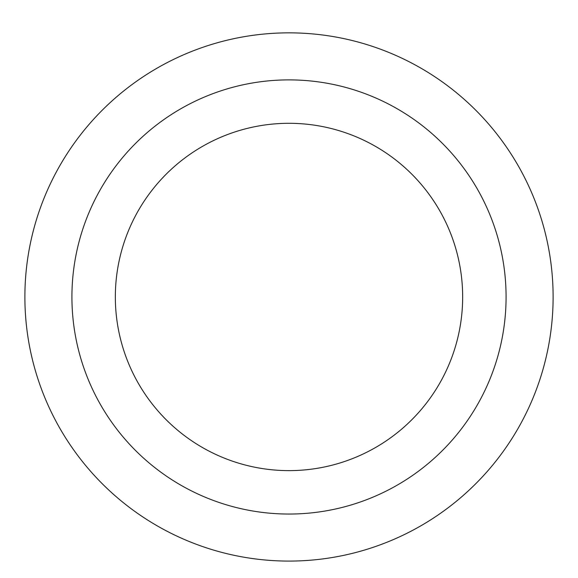 <?xml version="1.0" encoding="UTF-8"?>
<svg xmlns="http://www.w3.org/2000/svg" width="578" height="578" viewBox="0 0 578 578"><rect width="100%" height="100%" fill="white"/><g stroke="black" fill="none" stroke-linecap="round" stroke-linejoin="round"><path stroke-width="0.87" d="M289 32.852A264.11 264.11 0 0 1 517.729 429.02A264.11 264.11 0 0 1 60.271 429.02A264.11 264.11 0 0 1 289 32.852A264.11 264.11 0 0 1 517.729 429.02A264.11 264.11 0 0 1 60.271 429.02A264.11 264.11 0 0 1 289 32.852M289 79.887A217.075 217.075 0 0 1 476.995 405.503A217.075 217.075 0 0 1 101.006 405.503A217.075 217.075 0 0 1 289 79.887M289 123.302A173.66 173.66 0 0 1 439.396 383.792A173.66 173.66 0 0 1 138.604 383.792A173.66 173.66 0 0 1 289 123.302"/></g></svg>
